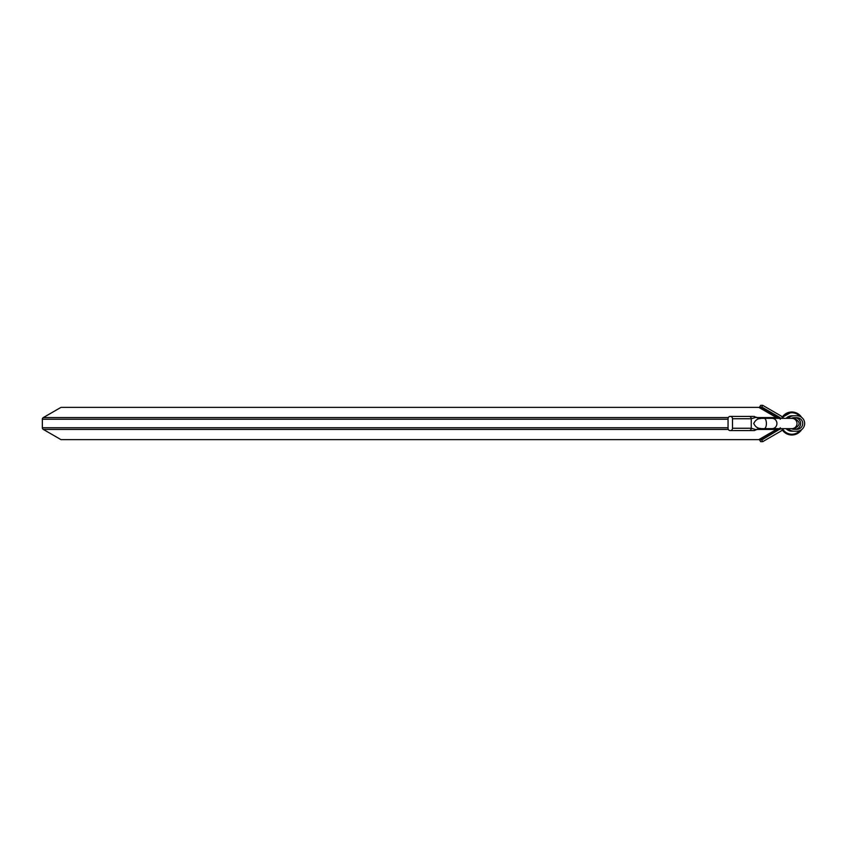<?xml version="1.0" encoding="UTF-8"?>
<svg xmlns="http://www.w3.org/2000/svg" width="847" height="847" viewBox="0 0 847 847"><rect width="100%" height="100%" fill="white"/><g stroke="black" fill="none" stroke-linecap="round" stroke-linejoin="round"><path stroke-width="1.27" d="M760.744 408.487L761.432 407.375L60.984 407.375L43.313 417.571L728.325 417.571M777.885 418.354L760.797 408.487M760.744 438.513L777.885 428.646M43.313 417.571A1.927 1.927 0 0 0 42.35 419.244L42.35 427.756A1.927 1.927 0 0 0 43.313 429.429L60.984 439.625L761.432 439.625L760.797 438.513M780.278 427.756L779.314 429.429L761.432 439.625L779.092 429.429A1.927 1.927 -90 0 0 779.843 428.646M779.843 418.354A1.927 1.927 -90 0 0 779.092 417.571L761.432 407.375L779.092 417.571M777.239 418.354A1.927 1.927 0 0 0 776.487 417.571L758.817 407.375M758.817 439.625L776.487 429.429A1.927 1.927 0 0 0 777.239 428.646M792.506 417.91A5.622 5.611 -90 0 1 794.158 418.354L772.093 418.354A5.146 4.849 90 0 1 776.932 423.5A5.146 4.849 90 0 1 772.093 428.646L794.147 428.646A5.622 5.611 -90 0 1 792.506 429.09M782.099 417.391L791.829 412.002A11.498 11.487 90 0 0 782.099 417.391A11.498 11.487 -90 0 1 791.85 412.002A11.498 11.487 -90 0 0 782.088 417.359M782.099 429.609L785.074 432.806L791.829 434.998A11.498 11.487 -90 0 1 782.099 429.588A11.498 11.487 90 0 0 791.829 434.998A11.498 11.487 -90 0 1 782.088 429.641M801.59 429.651A11.498 11.487 -90 0 1 782.12 429.545M782.12 417.455A11.498 11.487 -90 0 1 801.59 417.349M769.489 435.104A3.727 3.727 0 0 1 769.764 435.157L765.317 437.719A3.727 3.727 0 0 1 765.402 437.465M782.194 428.646L782.194 428.91A2.573 2.562 90 0 1 780.913 431.134L762.745 441.647L761.781 439.974L779.24 429.471M761.781 439.974L760.267 439.625M769.489 411.896A3.727 3.727 0 0 0 769.764 411.843L765.317 409.281A3.727 3.727 0 0 0 765.402 409.535M782.194 418.354L782.194 418.09A2.573 2.562 90 0 0 780.913 415.866L762.745 405.353L761.781 407.026L760.267 407.375M761.781 407.026L779.949 417.529A0.646 0.646 -90 0 1 780.267 418.09L780.267 418.354M791.352 418.354A5.781 5.77 90 0 1 793.999 417.719L796.953 417.719A5.781 5.77 -90 0 1 802.723 423.5A5.781 5.77 -90 0 1 796.953 429.281L793.999 429.281A5.781 5.77 -90 0 1 791.352 428.646M794.835 429.281A5.781 5.77 90 0 0 800.616 423.5A5.781 5.77 90 0 0 794.835 417.719M788.261 418.354A7.708 7.697 90 0 1 793.999 415.792L796.953 415.792A7.708 7.697 90 0 1 804.65 423.5A7.708 7.697 90 0 1 796.953 431.208L793.999 431.208A7.708 7.697 -90 0 1 788.261 428.646M793.999 431.208L791.892 431.208A7.708 7.697 -90 0 1 786.154 428.646M762.745 441.647L760.627 441.647L759.664 439.974M762.745 405.353L760.627 405.353L759.664 407.026M793.999 415.792L791.892 415.792A7.708 7.697 90 0 0 786.154 418.354M780.267 428.91A0.646 0.646 -90 0 1 779.949 429.471M730.05 430.572L754.338 430.572L730.05 430.572A2.308 2.001 -90 0 1 728.049 428.254L728.049 418.746A2.308 2.001 -90 0 1 730.05 416.428L754.338 416.428L730.05 416.428M759.336 418.386L760.691 418.556C757.652 418.524 755.344 420.176 753.745 423.489C755.323 426.814 757.631 428.466 760.691 428.444L759.336 428.614M730.495 430.572A2.308 2.001 -90 0 0 732.496 428.254L732.496 418.746A2.308 2.001 -90 0 0 730.495 416.428M732.496 428.254L751.257 428.254L751.257 418.746L732.496 418.746M759.473 418.397L755.884 417.38L751.257 418.746A2.308 2.118 90 0 0 749.14 416.428M749.14 430.572A2.308 2.118 90 0 0 751.257 428.254L755.884 429.62L759.452 428.603M754.338 430.572L756.064 429.831L754.338 430.572M755.884 417.38L754.338 416.428L755.884 417.38M793.014 418.482A5.146 5.135 -90 0 1 793.014 428.518M756.593 417.571L776.487 417.571M42.35 419.244L728.049 419.244M42.35 427.756L728.049 427.756M43.313 429.429L728.325 429.429M756.593 429.429L776.487 429.429M799.907 416.375A10.736 10.715 90 0 0 782.48 418.354M782.48 428.646A10.736 10.715 90 0 0 799.907 430.625M779.24 417.529L779.949 417.529M772.093 418.354L764.195 418.354A5.146 2.213 90 0 1 764.799 418.556A5.146 2.213 90 0 1 766.387 424.209A5.146 2.213 90 0 1 764.195 428.646L759.166 428.646M779.314 417.571L780.278 419.244M794.147 428.646L794.147 428.646C800.764 425.215 800.764 421.785 794.147 418.354M772.093 428.646L764.195 428.646M764.195 418.354L759.166 418.354M759.643 418.418L756.064 417.169M759.653 428.582L756.064 429.831"/></g></svg>
